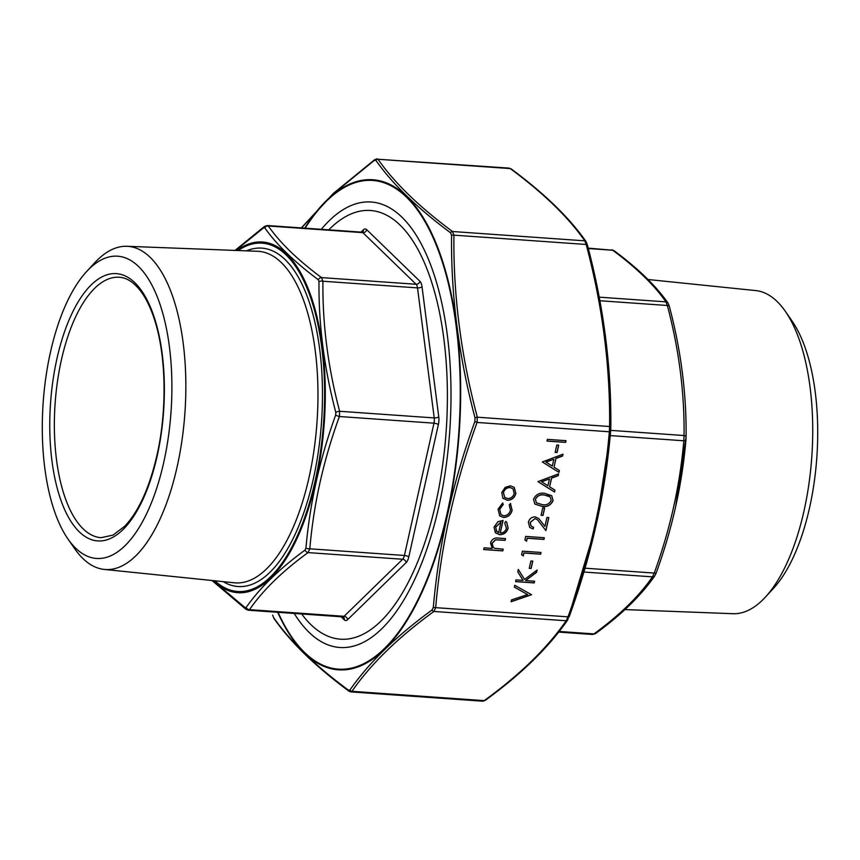 <?xml version="1.0" encoding="UTF-8"?>
<svg xmlns="http://www.w3.org/2000/svg" width="860" height="860" viewBox="0 0 860 860"><rect width="100%" height="100%" fill="white"/><g stroke="black" fill="none" stroke-linecap="round" stroke-linejoin="round"><path stroke-width="1.29" d="M50.428 352.299A151.5 64.102 94 0 1 86.645 271.513A151.5 64.102 94 0 1 171.032 411.757A151.5 64.102 94 0 1 67.822 538.79A151.5 64.102 94 0 1 50.428 352.299M86.645 271.513L94.697 262.794A161.981 68.531 94 0 1 127.011 246.293A161.981 68.531 94 0 1 184.922 412.736A161.981 68.531 94 0 1 104.243 569.417A161.981 68.531 94 0 1 74.573 548.551L67.822 538.79M328.756 229.846A214.871 90.913 94 0 1 446.168 431.139A214.871 90.913 94 0 1 301.699 613.986M212.904 580.586L245.014 607.525L246.143 607.472C259.774 587.971 279.403 568.836 305.042 550.067L305.934 548.164C309.858 503.304 319.769 458.928 335.679 415.047L335.808 412.413C324.177 368.22 318.565 324.607 318.985 281.564L318.286 279.737C294.356 261.849 276.512 244.541 264.729 227.803L263.611 227.857L235.651 250.443M235.038 250.421L264.439 226.459L267.449 225.524L268.309 225.986C279.984 242.767 297.721 259.967 321.522 277.597L322.919 281.231A3.44 1.516 -179.6 0 0 318.985 281.564M246.143 607.472A3.44 2.978 35.1 0 0 249.518 609.643L248.303 610.224L342.807 616.878A6.869 2.902 -86 0 0 344.097 616.308L402.641 559.258L308.052 552.593C282.478 571.18 262.966 590.196 249.518 609.643L344.097 616.308A3.44 2.817 -134.3 0 1 347.612 619.662A10.309 4.364 94 0 1 344.258 619.823L341.098 616.76M305.934 548.164A3.44 1.236 5.1 0 0 309.815 548.809L308.052 552.593A3.44 2.591 53.8 0 1 305.042 550.067M335.808 412.413A3.44 1.129 165.3 0 1 339.646 411.273L434.225 417.928L417.508 287.896L322.919 281.231C322.435 324.145 328.004 367.5 339.646 411.273L339.388 416.519C323.467 460.186 313.61 504.283 309.815 548.809L404.404 555.474L433.977 423.174L339.388 416.519A3.44 0.839 19.8 0 1 335.679 415.047M245.014 607.525A3.44 2.709 126.7 0 0 245.939 609.31L248.303 610.213M264.439 226.459A3.44 2.591 53.8 0 0 263.611 227.857M318.286 279.737A3.44 2.709 126.7 0 1 321.522 277.597L416.111 284.262L362.888 232.651L268.309 225.986A3.44 3.107 144.7 0 0 264.729 227.803M624.962 609.579L732.989 613.707A161.981 68.531 -86 0 0 765.303 597.205L773.355 588.487A151.5 64.102 -86 0 0 809.572 507.701A151.5 64.102 -86 0 0 792.178 321.21L785.427 311.449A161.981 68.531 -86 0 0 755.757 290.583L648.021 279.511M765.303 597.205A161.981 68.531 -86 0 0 804.025 510.829A161.981 68.531 -86 0 0 785.427 311.449M585.026 568.191L654.234 573.072A3.44 0.839 19.8 0 0 656.18 572.986L654.879 575.695A3.44 2.978 -144.9 0 1 652.471 576.856L654.234 573.072C670.155 529.394 680.002 485.298 683.808 440.782L684.055 435.536A3.44 1.516 0.4 0 1 686.087 436.934A3.44 1.516 0.4 0 1 686.065 437.084L675.659 506.637M610.686 430.365L684.055 435.536C684.549 392.612 678.97 349.267 667.338 305.493L665.941 301.86C654.256 285.079 636.518 267.879 612.718 250.249L588.197 248.121M591.691 634.013L593.927 633.906C619.501 615.319 639.012 596.303 652.471 576.856L583.897 572.029M610.213 435.59L683.808 440.782A3.44 1.236 5.1 0 0 685.936 439.836C682.109 484.664 672.187 529.04 656.18 572.986L656.18 572.986A3.44 0.839 19.8 0 0 656.18 572.835M654.879 575.695C641.141 595.496 621.371 614.782 595.561 633.54L595.561 633.54A3.44 2.591 -126.2 0 1 593.927 633.906L559.172 631.455M599.882 300.742L667.338 305.493A3.44 1.129 -14.7 0 1 669.252 305.999C680.948 350.063 686.559 393.697 686.087 436.934L685.936 439.836A3.44 1.236 5.1 0 0 685.936 439.718M599.216 297.162L665.941 301.86A3.44 3.107 -35.3 0 1 668.026 303.075L669.252 305.999A3.44 1.129 -14.7 0 1 669.241 306.235M668.026 303.075L668.026 303.075C656.062 285.918 638.066 268.46 614.062 250.69L611.696 249.776M588.304 248.529L612.718 250.249A3.44 2.709 -53.3 0 1 614.062 250.69M510.442 503.519L512.13 510.292C510.862 514.871 507.97 517.269 503.476 517.494L499.66 515.86L498.069 509.152L502.691 502.971L503.24 504.476L499.714 509.399L500.982 514.613L503.702 515.763C507.228 515.591 509.475 513.71 510.464 510.141L509.206 504.895L510.69 503.745M504.702 522.88L505.82 521.407L506.669 522.106L508.131 528.137C506.798 532.48 503.938 534.673 499.552 534.694L495.371 532.759L494.048 527.105L497.994 521.654L503.057 520.461L500.262 532.996C503.39 532.953 505.443 531.362 506.411 528.233L504.702 522.88M484.083 547.82L492.146 548.39L490.533 542.864C491.995 539.059 494.683 537.468 498.596 538.113L505.551 538.607L505.164 540.327L495.618 539.854L492.135 543.284L493.296 547.444L494.672 548.304L503.197 549.174L502.81 550.894L483.696 549.54L484.083 547.82M547.39 439.363L566.02 440.675L565.633 442.395L547.003 441.083L547.39 439.363M542.735 507.916L544.649 508.045L543.004 515.419L541.09 515.28L542.735 507.916M525.697 536.404L544.326 537.715L543.939 539.435L527.223 538.263L526.567 541.209L524.901 539.951L525.697 536.404M522.396 551.153L541.026 552.464L540.65 554.184L523.923 553.001L523.267 555.947L521.611 554.689L522.396 551.153M530.878 560.978L532.791 561.118L531.136 568.481L529.233 568.353L530.878 560.978M515.979 579.887L523.073 580.392L517.763 571.9L518.311 569.449L524.568 579.457L537.102 570.029L536.586 572.319L525.611 580.575L534.608 581.209L534.221 582.929L515.591 581.607L515.979 579.887M511.496 599.914L527.61 594.561L514.355 587.143L514.764 585.294L531.587 594.722L511.087 601.753L511.496 599.914M501.778 492.543L505.207 487.383L510.485 485.803L514.28 487.426L515.871 493.533C514.527 497.94 511.646 500.187 507.239 500.294L502.842 498.037L501.778 492.543M503.423 498.682L502.842 498.037M533.565 527.234L533.189 528.954L529.738 527.481L528.373 522.267C529.416 518.741 531.695 516.946 535.199 516.86L538.747 518.537L544.928 526.352L546.917 517.44L548.831 517.569L545.917 530.598L537.575 519.838L534.974 518.591L530.265 522.482L531.136 526.137L533.565 527.234M556.796 445.018L558.71 445.158L557.065 452.521L555.151 452.392L556.796 445.018M562.999 454.188L562.58 456.058L555.968 458.477L554.034 467.163L559.355 470.495L558.936 472.366L542.337 461.971L562.999 454.188M558.602 473.849L558.183 475.709L551.582 478.128L549.637 486.814L554.958 490.146L554.539 492.027L537.941 481.621L558.602 473.849M541.886 506.357L534.823 504.057L533.512 499.262C535.823 494.457 539.586 492.479 544.788 493.339L551.733 495.693L553.098 500.638C550.776 505.379 547.035 507.282 541.886 506.357L534.78 504.014M511.087 168.839A2.064 1.623 126.7 0 0 510.281 168.581L511.087 168.839C544.53 193.607 569.513 217.849 586.047 241.563L587.337 244.777A2.064 0.677 165.3 0 1 587.326 244.917C603.666 306.418 611.492 367.263 610.804 427.452L610.621 431.139A2.064 0.742 -174.9 0 1 610.621 431.204A2.064 0.742 -174.9 0 1 609.342 431.774L477.074 422.454C454.789 483.589 440.987 545.326 435.676 607.654L433.913 611.449A2.064 1.548 -126.2 0 1 432.107 609.933L433.343 607.267C438.74 544.713 452.575 482.815 474.849 421.572L475.032 417.885A2.064 0.677 -14.7 0 1 477.321 417.207L477.074 422.454L474.849 421.572M567.869 619.49A2.064 1.784 -144.9 0 1 566.181 620.759L567.944 616.975C590.229 555.839 604.021 494.102 609.342 431.774L609.6 426.517C610.278 366.435 602.473 305.752 586.187 244.466L584.789 240.832C568.438 217.344 543.606 193.263 510.281 168.581L378.013 159.261C394.364 182.75 419.196 206.83 452.521 231.512L453.919 235.145C453.231 295.238 461.035 355.922 477.321 417.207L609.6 426.517A2.064 0.914 -179.6 0 1 610.815 427.366L610.621 431.204C605.279 493.715 591.443 555.625 569.105 616.921L435.676 607.654A2.064 0.742 -174.9 0 1 433.343 607.267M481.987 700.739L484.223 700.631C520.031 674.605 547.347 647.978 566.181 620.759L433.913 611.449C398.105 637.464 370.789 664.092 351.955 691.311L350.772 691.891L482.815 701.201M509.227 168.108L378.013 159.261A2.064 1.86 -35.3 0 0 375.874 160.347L374.304 160.422L333.304 193.801L301.505 227.922M272.738 615.351A2.064 0.677 -14.7 0 1 272.663 615.222L273.652 617.63C290.099 641.28 314.996 665.436 348.354 690.086L349.923 690.01C368.886 662.737 396.277 636.045 432.107 609.933M475.032 417.885C458.745 356.33 450.919 295.485 451.554 235.35L450.575 232.802C417.175 207.959 392.267 183.803 375.874 160.347M321.296 229.319A223.288 94.471 94 0 1 413.37 230.888A223.288 94.471 94 0 1 449.726 431.387A223.288 94.471 94 0 1 385.613 624.812A223.288 94.471 94 0 1 294.227 613.459M451.554 235.35A2.064 0.914 0.4 0 1 453.919 235.145L586.187 244.466A2.064 0.677 165.3 0 1 587.337 244.777C603.655 306.224 611.481 367.091 610.815 427.366A2.064 0.914 -179.6 0 1 610.804 427.452M450.575 232.802A2.064 1.623 -53.3 0 1 452.521 231.512L584.789 240.832A2.064 1.86 144.7 0 1 586.047 241.563M610.621 431.139L596.281 524.449L567.621 620.06C548.615 647.505 521.138 674.283 485.201 700.405L485.201 700.405A2.064 1.548 -126.2 0 1 484.223 700.631L351.955 691.311A2.064 1.784 -144.9 0 1 349.923 690.01M374.304 160.422A2.064 1.548 -126.2 0 1 374.799 159.584L333.433 193.339L301.322 227.911M350.772 691.891L348.913 691.161A2.064 1.623 -53.3 0 1 348.354 690.086M348.913 691.161C315.469 666.392 290.487 642.151 273.953 618.437L273.953 618.437A2.064 1.86 -35.3 0 1 273.652 617.63M273.953 618.437L272.663 615.222A2.064 0.677 -14.7 0 1 272.674 615.083M515.871 493.533L515.774 493.446C514.431 497.843 511.56 500.101 507.153 500.208L502.745 497.951M514.226 487.383L515.774 493.446M513.001 488.76L510.012 487.437C506.658 487.512 504.444 489.233 503.358 492.576L504.68 497.295M507.637 498.574C510.98 498.499 513.173 496.779 514.194 493.425L513.044 488.802L510.109 487.523C506.755 487.598 504.53 489.318 503.444 492.673L504.734 497.349L507.637 498.574M527.61 594.561L514.366 587.111M531.48 594.658L511.119 601.624M518.3 569.492L524.568 579.457M536.962 570.126L536.5 572.233L525.611 580.575M534.49 581.199L534.125 582.833L515.613 581.532M532.673 561.107L531.05 568.395L529.244 568.266M540.918 552.453L540.553 554.087L523.837 552.916L523.17 555.861L521.611 554.678M544.219 537.715L543.842 539.349L527.126 538.177L526.471 541.123L524.912 539.929M533.189 528.954L529.685 527.438M538.704 518.483L544.928 526.352M548.712 517.569L545.831 530.48M534.974 518.591L530.168 522.396L531.093 526.094M537.532 519.784L534.877 518.505M533.458 527.212L533.092 528.857M544.541 508.034L542.907 515.323L541.112 515.204M565.901 440.675L565.536 442.309L547.024 441.008M505.443 538.596L505.078 540.241L495.532 539.768L492.038 543.197L493.253 547.401M503.079 549.164L502.713 550.798L483.718 549.465M508.131 528.137L508.045 528.051C506.712 532.394 503.842 534.576 499.456 534.597L495.274 532.673M506.615 522.063L508.045 528.051M502.95 520.461L500.262 532.996M496.123 530.749L498.628 532.695L501.004 522.063L495.65 527.04L496.768 531.544M495.65 527.04L496.725 531.501M501.004 522.063L495.747 527.137M499.714 509.399L500.928 514.57M503.24 504.476L499.617 509.313M512.13 510.292L512.033 510.206C510.765 514.785 507.884 517.183 503.379 517.408L499.617 515.817M510.356 503.423L512.033 510.206M502.638 502.992L503.143 504.379M558.602 445.147L556.968 452.435L555.173 452.306M562.87 454.231L562.483 455.972L555.883 458.38L554.034 467.163M559.258 470.431L558.839 472.28L542.337 461.938M553.861 459.24L545.896 462.035L552.324 466.088L553.861 459.24L545.992 462.121M558.484 473.892L558.097 475.623L551.486 478.042L549.637 486.814M554.861 490.082L554.442 491.931L537.952 481.589M549.465 478.902L541.499 481.686L547.938 485.75L549.465 478.902L541.596 481.772M553.098 500.638L553.001 500.552C550.69 505.282 546.949 507.196 541.789 506.26M551.679 495.65L553.001 500.552M550.163 496.919L544.305 494.962C540.295 494.231 537.306 495.661 535.35 499.241L536.382 502.788M548.831 496.016L544.401 495.048C540.392 494.328 537.403 495.758 535.436 499.337L536.425 502.831L542.262 504.637C546.261 505.454 549.25 504.057 551.196 500.445L550.207 496.962L548.916 496.112M246.487 250.851A169.613 71.767 94 0 1 311.578 309.482A169.613 71.767 94 0 1 313.352 478.837A169.613 71.767 94 0 1 223.181 581.639M214.86 580.79A174.591 73.874 -86 0 0 315.212 480.643A174.591 73.874 -86 0 0 311.105 299.022A174.591 73.874 -86 0 0 238.123 250.54M119.368 277.253A130.537 55.233 -86 0 0 55.104 403.587A130.537 55.233 -86 0 0 101.028 537.683L112.993 535.135L124.861 526.126C138.739 511.313 149.436 487.717 156.95 455.316C167.41 409.704 166.195 354.116 154.101 318.415C150.522 307.644 146.264 298.85 141.352 292.045C134.343 282.617 127.011 277.694 119.368 277.253M157.197 455.843A133.977 56.685 94 0 1 57.932 490.823A133.977 56.685 94 0 1 106.145 275.082A133.977 56.685 94 0 1 157.197 455.843M104.243 569.417L234.275 582.79A166.174 70.305 -86 0 0 309.052 477.375A166.174 70.305 -86 0 0 257.624 251.281L127.011 246.293M361.017 232.114L363.361 229.835A10.309 4.364 94 0 1 366.715 229.674L419.927 281.285A10.309 4.364 94 0 1 422.023 286.735L438.75 416.777A10.309 4.364 94 0 1 438.363 424.646L408.79 556.936A10.309 4.364 94 0 1 406.146 562.612L347.612 619.662M236.736 250.486A175.762 74.368 94 0 1 311.266 296.958A175.762 74.368 94 0 1 315.846 481.084A175.762 74.368 94 0 1 213.484 580.65M422.023 286.735A3.44 1.333 -7.3 0 1 417.508 287.896A6.869 2.902 -86 0 0 416.111 284.262A3.44 2.935 -45.9 0 0 419.927 281.285M366.715 229.674A3.44 2.935 -45.9 0 1 362.888 232.651A6.869 2.902 -86 0 0 361.942 232.178L362.651 232.082M406.146 562.612A3.44 2.817 -134.3 0 0 402.641 559.258A6.869 2.902 -86 0 0 404.404 555.474A3.44 1.043 -167.4 0 1 408.79 556.936M438.363 424.646A3.44 1.043 -167.4 0 0 433.977 423.174A6.869 2.902 -86 0 0 434.225 417.928A3.44 1.333 -7.3 0 0 438.75 416.777M363.361 229.835A3.44 2.817 -134.3 0 1 362.694 232.039M342.807 616.878L343.538 617.136A3.44 2.935 -45.9 0 1 344.258 619.823M304.762 228.158A245.616 103.92 94 0 1 429.989 229.824A245.616 103.92 94 0 1 447.458 513.85A245.616 103.92 94 0 1 277.705 612.288M278.07 612.32A244.906 103.619 -86 0 0 447.082 513.581A244.906 103.619 -86 0 0 429.796 230.652A244.906 103.619 -86 0 0 305.139 228.179M267.438 225.524L361.942 232.178M211.979 580.489L245.939 609.31M558.678 632.089L592.562 634.476L595.561 633.54M377.185 158.81L374.799 159.584M485.201 700.405L482.815 701.19"/></g></svg>
